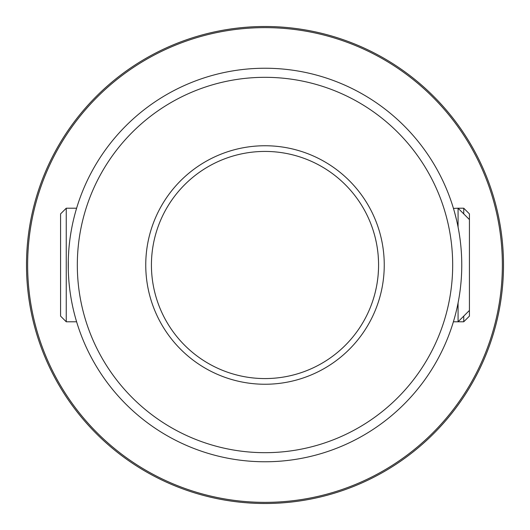 <?xml version="1.0" encoding="UTF-8"?>
<svg xmlns="http://www.w3.org/2000/svg" width="530" height="530" viewBox="0 0 530 530"><rect width="100%" height="100%" fill="white"/><g stroke="black" fill="none" stroke-linecap="round" stroke-linejoin="round"><path stroke-width="0.79" d="M503.5 265A238.5 238.5 0 0 0 265 26.5A238.5 238.5 0 0 0 26.5 265A238.5 238.5 0 0 0 265 503.5A238.5 238.5 0 0 0 503.5 265M502.367 265A237.367 237.367 0 0 1 265 502.367A237.367 237.367 0 0 1 27.633 265A237.367 237.367 0 0 1 265 27.633A237.367 237.367 0 0 1 502.367 265M459.623 236.042L459.238 233.584M458.675 230.278L458.072 227.065L458.675 230.265M456.9 221.54L457.012 222.03M456.111 218.181L455.595 216.114M454.886 213.431L454.535 212.166M453.634 209.019L453.812 209.641M457.754 225.502L457.986 226.641M68.297 269.869L68.297 260.131M68.476 255.281L68.774 250.491M69.178 245.787L69.682 241.21M70.271 236.777L70.934 232.551M73.087 221.586L72.994 222.004M73.836 218.393L74.227 216.823M75.114 213.431L75.638 211.556L75.114 213.431M76.015 210.224L76.366 209.019M76.36 209.052L76.055 210.099M70.55 234.903L70.338 236.32M459.238 233.571L459.755 236.976M457.628 224.872L458.072 227.065L458.072 208.217L453.448 208.409M454.601 212.398L456.655 220.447M463.75 316.105L463.75 321.783L469.428 316.105L469.428 213.895L463.75 208.217L458.072 208.217L469.428 219.572M459.755 293.024L459.238 296.416M458.675 299.722L457.986 303.359M73.836 311.613L74.511 314.283L73.836 311.613M75.114 316.569L75.638 318.444L75.114 316.569M75.704 318.689L76.015 319.769L75.704 318.689M76.055 319.901L76.36 320.948L76.055 319.901M76.366 320.981L76.611 321.783L76.366 320.981M73.186 308.844L72.921 307.672M72.378 305.161L71.643 301.444M70.934 297.449L70.271 293.223M69.682 288.79L69.178 284.212M68.774 279.509L68.476 274.719M456.913 308.414L457.006 307.996M456.164 311.607L455.581 313.926M454.886 316.569L454.535 317.834M455.919 312.594L455.442 314.469M469.428 310.428L458.072 321.783L458.072 302.935L458.675 299.735M459.238 296.429L459.623 293.958M458.072 302.935L457.602 305.24M456.317 310.971L455.972 312.382M453.812 320.358L453.614 321.034M457.642 305.068L457.847 304.074M463.75 213.895L463.75 208.217M66.25 321.783L60.572 316.105L60.572 213.895L66.25 208.217L66.25 321.783L76.611 321.783M68.237 265A196.762 196.762 0 0 0 265 461.762A196.762 196.762 0 0 0 461.762 265A196.762 196.762 0 0 0 265 68.237A196.762 196.762 0 0 0 68.237 265A196.762 196.762 0 0 0 265 461.762A196.762 196.762 0 0 0 461.762 265A196.762 196.762 0 0 0 265 68.237A196.762 196.762 0 0 0 68.237 265M151.428 265A113.572 113.572 0 0 1 265 151.428A113.572 113.572 0 0 1 378.572 265A113.572 113.572 0 0 1 265 378.572A113.572 113.572 0 0 1 151.428 265M378.48 269.551L378.208 274.089M377.757 278.575L377.135 282.993M376.36 287.3L375.445 291.46M374.425 295.415L373.332 299.106M372.212 302.471L371.344 304.863M378.48 260.449L378.208 255.91L378.48 260.449M377.757 251.425L377.135 247.006L377.757 251.425M376.36 242.7L375.445 238.54L376.36 242.7M374.425 234.585L373.332 230.894L374.425 234.585M372.212 227.529L371.119 224.535L372.212 227.529M77.32 265A187.68 187.68 0 0 0 265 452.68A187.68 187.68 0 0 0 452.68 265A187.68 187.68 0 0 0 265 77.32A187.68 187.68 0 0 0 77.32 265M145.75 265A119.25 119.25 0 0 1 265 145.75A119.25 119.25 0 0 1 384.25 265A119.25 119.25 0 0 1 265 384.25A119.25 119.25 0 0 1 145.75 265M463.75 321.783L453.389 321.783M66.25 208.217L76.611 208.217"/></g></svg>
